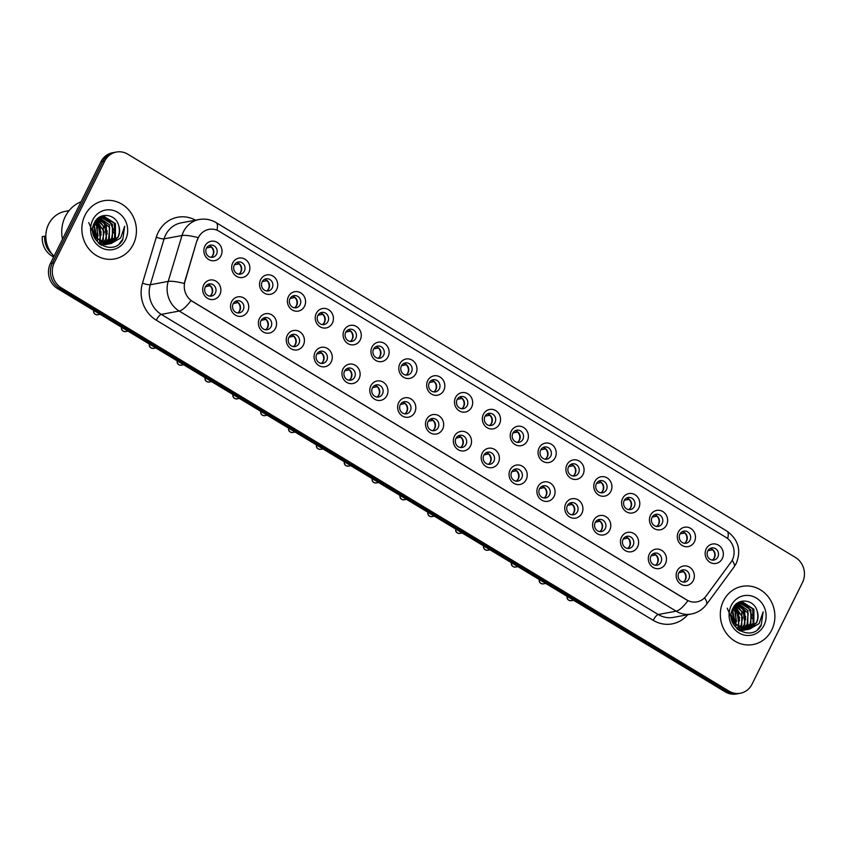 <?xml version="1.0" encoding="UTF-8"?>
<svg xmlns="http://www.w3.org/2000/svg" width="846" height="846" viewBox="0 0 846 846"><rect width="100%" height="100%" fill="white"/><g stroke="black" fill="none" stroke-linecap="round" stroke-linejoin="round"><path stroke-width="1.27" d="M247.677 311.423A9.866 9.073 -100.6 0 1 235.378 315.124A9.866 9.073 -100.6 0 1 231.582 301.715A9.866 9.073 -100.6 0 1 243.881 298.014A9.866 9.073 -100.6 0 1 247.677 311.423M233.168 303.799A6.165 5.668 79.4 0 0 239.323 312.893A6.165 5.668 79.4 0 0 242.749 303.302A6.165 5.668 79.4 0 0 233.168 303.799M275.521 328.248A9.866 9.073 -100.6 0 1 263.233 331.949A9.866 9.073 -100.6 0 1 259.436 318.53A9.866 9.073 -100.6 0 1 271.725 314.828A9.866 9.073 -100.6 0 1 275.521 328.248M261.023 320.623A6.165 5.668 79.4 0 0 267.177 329.718A6.165 5.668 79.4 0 0 270.593 320.126A6.165 5.668 79.4 0 0 261.023 320.623M303.376 345.073A9.866 9.073 -100.6 0 1 291.077 348.764A9.866 9.073 -100.6 0 1 287.291 335.354A9.866 9.073 -100.6 0 1 299.579 331.653A9.866 9.073 -100.6 0 1 303.376 345.073M288.867 337.438A6.165 5.668 79.4 0 0 295.021 346.543A6.165 5.668 79.4 0 0 298.448 336.941A6.165 5.668 79.4 0 0 288.867 337.438M331.22 361.887A9.866 9.073 -100.6 0 1 318.931 365.588A9.866 9.073 -100.6 0 1 315.135 352.169A9.866 9.073 -100.6 0 1 327.434 348.478A9.866 9.073 -100.6 0 1 331.22 361.887M316.721 354.263A6.165 5.668 79.4 0 0 322.876 363.357A6.165 5.668 79.4 0 0 326.302 353.765A6.165 5.668 79.4 0 0 316.721 354.263M359.074 378.712A9.866 9.073 -100.6 0 1 346.786 382.413A9.866 9.073 -100.6 0 1 342.99 368.993A9.866 9.073 -100.6 0 1 355.278 365.292A9.866 9.073 -100.6 0 1 359.074 378.712M344.576 371.087A6.165 5.668 79.4 0 0 350.73 380.182A6.165 5.668 79.4 0 0 354.146 370.59A6.165 5.668 79.4 0 0 344.576 371.087M386.929 395.537A9.866 9.073 -100.6 0 1 374.63 399.227A9.866 9.073 -100.6 0 1 370.834 385.818A9.866 9.073 -100.6 0 1 383.132 382.117A9.866 9.073 -100.6 0 1 386.929 395.537M372.42 387.902A6.165 5.668 79.4 0 0 378.574 397.007A6.165 5.668 79.4 0 0 382.001 387.405A6.165 5.668 79.4 0 0 372.42 387.902M414.773 412.351A9.866 9.073 -100.6 0 1 402.485 416.052A9.866 9.073 -100.6 0 1 398.688 402.633A9.866 9.073 -100.6 0 1 410.976 398.942A9.866 9.073 -100.6 0 1 414.773 412.351M400.274 404.726A6.165 5.668 79.4 0 0 406.429 413.821A6.165 5.668 79.4 0 0 409.855 404.229A6.165 5.668 79.4 0 0 400.274 404.726M442.627 429.176A9.866 9.073 -100.6 0 1 430.339 432.877A9.866 9.073 -100.6 0 1 426.543 419.457A9.866 9.073 -100.6 0 1 438.831 415.756A9.866 9.073 -100.6 0 1 442.627 429.176M428.118 421.551A6.165 5.668 79.4 0 0 434.284 430.646A6.165 5.668 79.4 0 0 437.699 421.054A6.165 5.668 79.4 0 0 428.118 421.551M470.482 445.99A9.866 9.073 -100.6 0 1 458.183 449.691A9.866 9.073 -100.6 0 1 454.387 436.282A9.866 9.073 -100.6 0 1 466.685 432.581A9.866 9.073 -100.6 0 1 470.482 445.99M455.973 438.365A6.165 5.668 79.4 0 0 462.128 447.471A6.165 5.668 79.4 0 0 465.554 437.868A6.165 5.668 79.4 0 0 455.973 438.365M498.326 462.815A9.866 9.073 -100.6 0 1 486.038 466.516A9.866 9.073 -100.6 0 1 482.241 453.096A9.866 9.073 -100.6 0 1 494.529 449.395A9.866 9.073 -100.6 0 1 498.326 462.815M483.827 455.19A6.165 5.668 79.4 0 0 489.982 464.285A6.165 5.668 79.4 0 0 493.408 454.693A6.165 5.668 79.4 0 0 483.827 455.19M526.18 479.64A9.866 9.073 -100.6 0 1 513.892 483.341A9.866 9.073 -100.6 0 1 510.096 469.921A9.866 9.073 -100.6 0 1 522.384 466.22A9.866 9.073 -100.6 0 1 526.18 479.64M511.671 472.005A6.165 5.668 79.4 0 0 517.837 481.11A6.165 5.668 79.4 0 0 521.252 471.508A6.165 5.668 79.4 0 0 511.671 472.005M554.035 496.454A9.866 9.073 -100.6 0 1 541.736 500.155A9.866 9.073 -100.6 0 1 537.94 486.746A9.866 9.073 -100.6 0 1 550.238 483.045A9.866 9.073 -100.6 0 1 554.035 496.454M539.526 488.829A6.165 5.668 79.4 0 0 545.681 497.934A6.165 5.668 79.4 0 0 549.107 488.332A6.165 5.668 79.4 0 0 539.526 488.829M581.879 513.279A9.866 9.073 -100.6 0 1 569.591 516.98A9.866 9.073 -100.6 0 1 565.794 503.56A9.866 9.073 -100.6 0 1 578.082 499.859A9.866 9.073 -100.6 0 1 581.879 513.279M567.38 505.654A6.165 5.668 79.4 0 0 573.535 514.749A6.165 5.668 79.4 0 0 576.951 505.157A6.165 5.668 79.4 0 0 567.38 505.654M609.733 530.104A9.866 9.073 -100.6 0 1 597.435 533.805A9.866 9.073 -100.6 0 1 593.649 520.385A9.866 9.073 -100.6 0 1 605.937 516.684A9.866 9.073 -100.6 0 1 609.733 530.104M595.224 522.468A6.165 5.668 79.4 0 0 601.379 531.574A6.165 5.668 79.4 0 0 604.805 521.971A6.165 5.668 79.4 0 0 595.224 522.468M637.577 546.918A9.866 9.073 -100.6 0 1 625.289 550.619A9.866 9.073 -100.6 0 1 621.493 537.21A9.866 9.073 -100.6 0 1 633.791 533.509A9.866 9.073 -100.6 0 1 637.577 546.918M623.079 539.293A6.165 5.668 79.4 0 0 629.234 548.388A6.165 5.668 79.4 0 0 632.66 538.796A6.165 5.668 79.4 0 0 623.079 539.293M665.432 563.743A9.866 9.073 -100.6 0 1 653.144 567.444A9.866 9.073 -100.6 0 1 649.347 554.024A9.866 9.073 -100.6 0 1 661.635 550.323A9.866 9.073 -100.6 0 1 665.432 563.743M650.934 556.118A6.165 5.668 79.4 0 0 657.088 565.213A6.165 5.668 79.4 0 0 660.504 555.621A6.165 5.668 79.4 0 0 650.934 556.118M693.286 580.568A9.866 9.073 -100.6 0 1 680.988 584.258A9.866 9.073 -100.6 0 1 677.191 570.849A9.866 9.073 -100.6 0 1 689.49 567.148A9.866 9.073 -100.6 0 1 693.286 580.568M678.778 572.932A6.165 5.668 79.4 0 0 684.932 582.037A6.165 5.668 79.4 0 0 688.358 572.435A6.165 5.668 79.4 0 0 678.778 572.932M219.823 294.609A9.866 9.073 -100.6 0 1 207.534 298.31A9.866 9.073 -100.6 0 1 203.738 284.891A9.866 9.073 -100.6 0 1 216.026 281.189A9.866 9.073 -100.6 0 1 219.823 294.609M205.314 286.974A6.165 5.668 79.4 0 0 211.479 296.079A6.165 5.668 79.4 0 0 214.895 286.477A6.165 5.668 79.4 0 0 205.314 286.974M248.83 272.634A9.866 9.073 -100.6 0 1 236.531 276.335A9.866 9.073 -100.6 0 1 232.745 262.916A9.866 9.073 -100.6 0 1 245.033 259.214A9.866 9.073 -100.6 0 1 248.83 272.634M234.321 265.01A6.165 5.668 79.4 0 0 240.476 274.104A6.165 5.668 79.4 0 0 243.902 264.512A6.165 5.668 79.4 0 0 234.321 265.01M276.674 289.459A9.866 9.073 -100.6 0 1 264.386 293.16A9.866 9.073 -100.6 0 1 260.589 279.74A9.866 9.073 -100.6 0 1 272.888 276.039A9.866 9.073 -100.6 0 1 276.674 289.459M262.175 281.824A6.165 5.668 79.4 0 0 268.33 290.929A6.165 5.668 79.4 0 0 271.756 281.327A6.165 5.668 79.4 0 0 262.175 281.824M304.528 306.273A9.866 9.073 -100.6 0 1 292.24 309.974A9.866 9.073 -100.6 0 1 288.444 296.565A9.866 9.073 -100.6 0 1 300.732 292.864A9.866 9.073 -100.6 0 1 304.528 306.273M290.03 298.649A6.165 5.668 79.4 0 0 296.185 307.754A6.165 5.668 79.4 0 0 299.6 298.152A6.165 5.668 79.4 0 0 290.03 298.649M332.383 323.098A9.866 9.073 -100.6 0 1 320.084 326.799A9.866 9.073 -100.6 0 1 316.288 313.38A9.866 9.073 -100.6 0 1 328.586 309.678A9.866 9.073 -100.6 0 1 332.383 323.098M317.874 315.473A6.165 5.668 79.4 0 0 324.029 324.568A6.165 5.668 79.4 0 0 327.455 314.976A6.165 5.668 79.4 0 0 317.874 315.473M360.227 339.923A9.866 9.073 -100.6 0 1 347.939 343.624A9.866 9.073 -100.6 0 1 344.142 330.204A9.866 9.073 -100.6 0 1 356.43 326.503A9.866 9.073 -100.6 0 1 360.227 339.923M345.728 332.288A6.165 5.668 79.4 0 0 351.883 341.393A6.165 5.668 79.4 0 0 355.309 331.791A6.165 5.668 79.4 0 0 345.728 332.288M388.081 356.737A9.866 9.073 -100.6 0 1 375.793 360.438A9.866 9.073 -100.6 0 1 371.997 347.029A9.866 9.073 -100.6 0 1 384.285 343.328A9.866 9.073 -100.6 0 1 388.081 356.737M373.572 349.112A6.165 5.668 79.4 0 0 379.738 358.207A6.165 5.668 79.4 0 0 383.153 348.615A6.165 5.668 79.4 0 0 373.572 349.112M415.936 373.562A9.866 9.073 -100.6 0 1 403.637 377.263A9.866 9.073 -100.6 0 1 399.841 363.843A9.866 9.073 -100.6 0 1 412.139 360.142A9.866 9.073 -100.6 0 1 415.936 373.562M401.427 365.937A6.165 5.668 79.4 0 0 407.582 375.032A6.165 5.668 79.4 0 0 411.008 365.44A6.165 5.668 79.4 0 0 401.427 365.937M443.78 390.387A9.866 9.073 -100.6 0 1 431.492 394.077A9.866 9.073 -100.6 0 1 427.695 380.668A9.866 9.073 -100.6 0 1 439.983 376.967A9.866 9.073 -100.6 0 1 443.78 390.387M429.282 382.752A6.165 5.668 79.4 0 0 435.436 391.857A6.165 5.668 79.4 0 0 438.863 382.255A6.165 5.668 79.4 0 0 429.282 382.752M471.634 407.201A9.866 9.073 -100.6 0 1 459.346 410.902A9.866 9.073 -100.6 0 1 455.55 397.483A9.866 9.073 -100.6 0 1 467.838 393.792A9.866 9.073 -100.6 0 1 471.634 407.201M457.126 399.576A6.165 5.668 79.4 0 0 463.291 408.671A6.165 5.668 79.4 0 0 466.706 399.079A6.165 5.668 79.4 0 0 457.126 399.576M499.489 424.026A9.866 9.073 -100.6 0 1 487.19 427.727A9.866 9.073 -100.6 0 1 483.394 414.307A9.866 9.073 -100.6 0 1 495.693 410.606A9.866 9.073 -100.6 0 1 499.489 424.026M484.98 416.401A6.165 5.668 79.4 0 0 491.135 425.496A6.165 5.668 79.4 0 0 494.561 415.904A6.165 5.668 79.4 0 0 484.98 416.401M527.333 440.851A9.866 9.073 -100.6 0 1 515.045 444.541A9.866 9.073 -100.6 0 1 511.248 431.132A9.866 9.073 -100.6 0 1 523.537 427.431A9.866 9.073 -100.6 0 1 527.333 440.851M512.835 433.215A6.165 5.668 79.4 0 0 518.989 442.321A6.165 5.668 79.4 0 0 522.405 432.718A6.165 5.668 79.4 0 0 512.835 433.215M555.188 457.665A9.866 9.073 -100.6 0 1 542.889 461.366A9.866 9.073 -100.6 0 1 539.103 447.946A9.866 9.073 -100.6 0 1 551.391 444.256A9.866 9.073 -100.6 0 1 555.188 457.665M540.679 450.04A6.165 5.668 79.4 0 0 546.844 459.135A6.165 5.668 79.4 0 0 550.26 449.543A6.165 5.668 79.4 0 0 540.679 450.04M583.031 474.49A9.866 9.073 -100.6 0 1 570.743 478.191A9.866 9.073 -100.6 0 1 566.947 464.771A9.866 9.073 -100.6 0 1 579.246 461.07A9.866 9.073 -100.6 0 1 583.031 474.49M568.533 466.865A6.165 5.668 79.4 0 0 574.688 475.96A6.165 5.668 79.4 0 0 578.114 466.368A6.165 5.668 79.4 0 0 568.533 466.865M610.886 491.304A9.866 9.073 -100.6 0 1 598.598 495.005A9.866 9.073 -100.6 0 1 594.801 481.596A9.866 9.073 -100.6 0 1 607.09 477.895A9.866 9.073 -100.6 0 1 610.886 491.304M596.388 483.679A6.165 5.668 79.4 0 0 602.542 492.784A6.165 5.668 79.4 0 0 605.958 483.182A6.165 5.668 79.4 0 0 596.388 483.679M638.741 508.129A9.866 9.073 -100.6 0 1 626.442 511.83A9.866 9.073 -100.6 0 1 622.645 498.41A9.866 9.073 -100.6 0 1 634.944 494.709A9.866 9.073 -100.6 0 1 638.741 508.129M624.232 500.504A6.165 5.668 79.4 0 0 630.386 509.599A6.165 5.668 79.4 0 0 633.813 500.007A6.165 5.668 79.4 0 0 624.232 500.504M666.585 524.954A9.866 9.073 -100.6 0 1 654.296 528.655A9.866 9.073 -100.6 0 1 650.5 515.235A9.866 9.073 -100.6 0 1 662.788 511.534A9.866 9.073 -100.6 0 1 666.585 524.954M652.086 517.329A6.165 5.668 79.4 0 0 658.241 526.424A6.165 5.668 79.4 0 0 661.667 516.821A6.165 5.668 79.4 0 0 652.086 517.329M694.439 541.768A9.866 9.073 -100.6 0 1 682.151 545.469A9.866 9.073 -100.6 0 1 678.355 532.06A9.866 9.073 -100.6 0 1 690.643 528.359A9.866 9.073 -100.6 0 1 694.439 541.768M679.93 534.143A6.165 5.668 79.4 0 0 686.095 543.248A6.165 5.668 79.4 0 0 689.511 533.646A6.165 5.668 79.4 0 0 679.93 534.143M722.294 558.593A9.866 9.073 -100.6 0 1 709.995 562.294A9.866 9.073 -100.6 0 1 706.198 548.874A9.866 9.073 -100.6 0 1 718.497 545.173A9.866 9.073 -100.6 0 1 722.294 558.593M707.785 550.968A6.165 5.668 79.4 0 0 713.939 560.063A6.165 5.668 79.4 0 0 717.366 550.471A6.165 5.668 79.4 0 0 707.785 550.968M220.975 255.809A9.866 9.073 -100.6 0 1 208.687 259.511A9.866 9.073 -100.6 0 1 204.891 246.101A9.866 9.073 -100.6 0 1 217.179 242.4A9.866 9.073 -100.6 0 1 220.975 255.809M206.477 248.185A6.165 5.668 79.4 0 0 212.632 257.29A6.165 5.668 79.4 0 0 216.047 247.688A6.165 5.668 79.4 0 0 206.477 248.185M235.442 301.366A6.165 5.668 -100.6 0 1 237.599 312.925M263.296 318.181A6.165 5.668 -100.6 0 1 265.454 329.75M291.151 335.005A6.165 5.668 -100.6 0 1 293.298 346.574M318.995 351.83A6.165 5.668 -100.6 0 1 321.152 363.389M346.849 368.645A6.165 5.668 -100.6 0 1 349.007 380.214M374.704 385.469A6.165 5.668 -100.6 0 1 376.851 397.038M402.548 402.294A6.165 5.668 -100.6 0 1 404.705 413.853M430.403 419.108A6.165 5.668 -100.6 0 1 432.56 430.677M458.257 435.933A6.165 5.668 -100.6 0 1 460.404 447.502M486.101 452.758A6.165 5.668 -100.6 0 1 488.258 464.317M513.956 469.572A6.165 5.668 -100.6 0 1 516.113 481.141M541.8 486.397A6.165 5.668 -100.6 0 1 543.957 497.966M569.654 503.211A6.165 5.668 -100.6 0 1 571.811 514.78M597.509 520.036A6.165 5.668 -100.6 0 1 599.655 531.605M625.353 536.861A6.165 5.668 -100.6 0 1 627.51 548.42M653.207 553.675A6.165 5.668 -100.6 0 1 655.364 565.244M681.062 570.5A6.165 5.668 -100.6 0 1 683.208 582.069M207.598 284.542A6.165 5.668 -100.6 0 1 209.755 296.111M236.605 262.577A6.165 5.668 -100.6 0 1 238.752 274.136M264.449 279.392A6.165 5.668 -100.6 0 1 266.606 290.961M292.304 296.216A6.165 5.668 -100.6 0 1 294.461 307.785M320.158 313.041A6.165 5.668 -100.6 0 1 322.305 324.6M348.002 329.855A6.165 5.668 -100.6 0 1 350.159 341.424M375.857 346.68A6.165 5.668 -100.6 0 1 378.014 358.239M403.711 363.494A6.165 5.668 -100.6 0 1 405.858 375.064M431.555 380.319A6.165 5.668 -100.6 0 1 433.712 391.888M459.41 397.144A6.165 5.668 -100.6 0 1 461.567 408.703M487.254 413.958A6.165 5.668 -100.6 0 1 489.411 425.527M515.108 430.783A6.165 5.668 -100.6 0 1 517.266 442.352M542.963 447.608A6.165 5.668 -100.6 0 1 545.12 459.167M570.807 464.422A6.165 5.668 -100.6 0 1 572.964 475.991M598.661 481.247A6.165 5.668 -100.6 0 1 600.819 492.816M626.516 498.072A6.165 5.668 -100.6 0 1 628.663 509.63M654.36 514.886A6.165 5.668 -100.6 0 1 656.517 526.455M682.214 531.711A6.165 5.668 -100.6 0 1 684.372 543.28M710.069 548.536A6.165 5.668 -100.6 0 1 712.216 560.094M208.751 245.752A6.165 5.668 -100.6 0 1 210.908 257.321M197.382 240.169A16.645 15.302 -100.6 0 1 198.429 237.536A16.645 15.302 -100.6 0 1 208.951 229.361A16.645 15.302 -100.6 0 1 219.167 231.296L725.91 537.347A16.645 15.302 -100.6 0 1 730.859 562.368L706.072 596.07A16.645 15.302 -100.6 0 1 696.998 601.855A16.645 15.302 -100.6 0 1 686.783 599.93L192.444 301.366A16.645 15.302 -100.6 0 1 185.01 281.358L197.044 240.232L199.445 235.526M85.012 215.265A29.599 27.209 79.4 0 0 87.297 246.799A29.599 27.209 79.4 0 0 114.57 258.939A29.599 27.209 79.4 0 0 133.277 244.409A29.599 27.209 79.4 0 0 130.993 212.875A29.599 27.209 79.4 0 0 103.72 200.745A29.599 27.209 79.4 0 0 85.012 215.265A29.599 27.209 79.4 0 0 87.297 246.799A29.599 27.209 79.4 0 0 114.57 258.939A29.599 27.209 79.4 0 0 133.277 244.409A29.599 27.209 79.4 0 0 130.993 212.875A29.599 27.209 79.4 0 0 103.72 200.745A29.599 27.209 79.4 0 0 85.012 215.265M723.467 600.872A29.599 27.209 79.4 0 0 725.752 632.406A29.599 27.209 79.4 0 0 753.025 644.546A29.599 27.209 79.4 0 0 771.732 630.027A29.599 27.209 79.4 0 0 769.448 598.482A29.599 27.209 79.4 0 0 742.175 586.352A29.599 27.209 79.4 0 0 723.467 600.872A29.599 27.209 79.4 0 0 725.752 632.406A29.599 27.209 79.4 0 0 753.025 644.546A29.599 27.209 79.4 0 0 771.732 630.027A29.599 27.209 79.4 0 0 769.448 598.482A29.599 27.209 79.4 0 0 742.175 586.352A29.599 27.209 79.4 0 0 723.467 600.872M116.399 152.037L112.581 152.745A18.496 17.005 79.4 0 0 100.886 161.829L50.443 263.455A18.496 17.005 79.4 0 0 57.56 288.602L725.17 691.827L727.084 691.468A18.496 17.005 79.4 0 0 738.431 693.604A18.496 17.005 79.4 0 1 727.084 691.468L59.463 288.253L727.084 691.468L728.988 691.108A18.496 17.005 79.4 0 0 740.345 693.255A18.496 17.005 79.4 0 0 752.041 684.171L802.484 582.545A18.496 17.005 79.4 0 0 795.367 557.398L127.757 154.173A18.496 17.005 79.4 0 0 116.399 152.037A18.496 17.005 79.4 0 0 104.714 161.11L54.26 262.736A18.496 17.005 79.4 0 0 61.377 287.894L728.988 691.108M50.443 263.455L52.346 263.095A18.496 17.005 79.4 0 0 59.463 288.253A18.496 17.005 79.4 0 1 52.346 263.095L102.8 161.47L52.346 263.095L54.26 262.736M114.496 152.396A18.496 17.005 79.4 0 0 102.8 161.47A18.496 17.005 79.4 0 1 114.496 152.396M704.549 597.836A21.584 6.451 36.3 0 1 706.41 604.541C702.592 609.617 697.559 612.779 691.298 614.037A24.661 22.673 -100.6 0 1 676.166 611.182A21.584 6.578 121.1 0 0 687.893 600.681L190.963 300.552A21.584 6.578 -58.9 0 1 179.225 311.053A24.661 22.673 -100.6 0 1 168.206 281.411A21.584 4.156 16.7 0 1 184.206 283.484L197.044 240.232M725.17 691.827A18.496 17.005 79.4 0 0 736.528 693.963L740.345 693.255M212.05 256.454A6.779 6.239 79.4 0 0 211.299 247.053L206.614 247.931M210.263 285.705L205.451 286.72M210.897 295.243A6.779 6.239 79.4 0 0 211.574 294.154A6.779 6.239 79.4 0 0 210.146 285.842M239.904 273.269A6.779 6.239 79.4 0 0 239.154 263.878L234.458 264.745M267.748 290.093A6.779 6.239 79.4 0 0 267.008 280.692L262.313 281.57M295.603 306.918A6.779 6.239 79.4 0 0 294.852 297.517L290.157 298.395M323.458 323.732A6.779 6.239 79.4 0 0 322.707 314.342L318.011 315.209M238.117 302.53L233.306 303.545M238.752 312.068A6.779 6.239 79.4 0 0 239.429 310.979A6.779 6.239 79.4 0 0 238.001 302.667M265.961 319.354L261.16 320.359M266.596 328.883A6.779 6.239 79.4 0 0 267.273 327.793A6.779 6.239 79.4 0 0 265.845 319.492M293.816 336.169L289.004 337.184M294.45 345.707A6.779 6.239 79.4 0 0 295.127 344.618A6.779 6.239 79.4 0 0 293.699 336.306M81.079 201.739A33.301 30.604 79.4 0 0 65.279 216.555A33.301 30.604 79.4 0 0 62.467 239.217M93.991 234.987A26.205 24.09 79.4 0 0 92.954 229.805M69.065 210.643L65.184 211.373A26.205 24.09 79.4 0 0 48.613 224.232A26.205 24.09 79.4 0 0 54.028 256.232M95.587 221.335L100.283 226.474L100.262 240.476L99.416 241.882M99.098 242.316L98.453 243.109M96.888 219.854L103.318 225.914L103.297 239.915L101.171 242.897M100.843 243.236L99.839 244.145M96.55 220.193L104.227 231.952L102.535 240.053L100.737 242.675M98.242 218.733L106.353 225.343L106.332 239.344L102.874 243.574M102.535 243.838L101.488 244.557M97.893 218.987L107.22 230.99L105.57 239.481L102.451 243.437M99.648 217.877L109.388 224.782L109.367 238.784L104.513 243.997M99.299 218.067L109.726 227.68L108.605 238.921L104.111 243.912M101.097 217.274L112.423 224.222L112.402 238.212L106.12 244.198M102.408 245.277L101.509 245.329M100.737 217.401L109.747 221.599L113.205 229.192L111.64 238.361L105.729 244.166M111.746 243.257L118.123 237.144C119.868 233.464 120.069 229.626 118.736 225.649C115.849 213.594 99.5 211.87 94.625 222.403C84.42 240.232 112.93 257.85 122.744 239.82L124.69 226.231L120.618 238.022L111.228 243.458L107.072 244.219L95.207 237.451L94.213 223.64L102.599 216.883L104.587 216.692L115.447 223.651L115.426 237.652L107.685 244.198M100.388 244.631L106.184 244.568L99.585 244.06M102.207 216.957L114.252 223.037L114.675 237.789L107.305 244.208M118.736 225.649C119.815 230.567 119.476 234.427 117.7 237.229L110.17 243.711M109.219 244.008L94.308 237.366M93.346 226.168L94.223 227.606L95.545 237.98M88.735 222.583L94.985 237.081M94.382 223.302L97.258 227.045L97.565 240.38M93.895 223.704L97.29 239.355M95.281 221.768L101.129 231.931L99.511 240.613M98.823 217.612L100.716 217.295M92.753 219.939A20.103 18.485 79.4 0 0 100.484 247.275A20.103 18.485 79.4 0 0 125.536 239.735A20.103 18.485 79.4 0 0 117.806 212.399A20.103 18.485 79.4 0 0 92.753 219.939M45.821 236.869L45.79 236.88A18.496 17.005 79.4 0 0 47.704 246.535M45.79 236.88L44.69 236.214L42.3 236.658A19.733 18.136 79.4 0 0 53.668 256.951M44.69 236.214A19.733 18.136 79.4 0 0 51.839 253.8M124.69 226.231L122.871 238.995L119.265 243.754M103.677 222.72L104.544 224.158L106.385 237.663M97.618 223.862L98.474 225.29L100.314 238.784M99.162 242.347L98.696 243.331M111.767 224.581L113.279 232.914M105.687 225.671L107.22 234.056M99.638 226.844L101.15 235.125M100.156 240.676L99.648 242.03M99.437 242.516L98.94 243.532M96.55 227.278L98.104 235.971M732.446 620.594A26.205 24.09 79.4 0 0 731.409 615.412M734.042 606.942L738.738 612.092L738.717 626.082L737.871 627.489M737.553 627.922L736.908 628.715M735.343 605.472L741.773 611.521L741.752 625.522L739.626 628.504M739.298 628.842L738.294 629.752M735.005 605.799L742.682 617.559L740.99 625.659L739.193 628.282M736.697 604.34L744.808 610.96L744.787 624.951L741.329 629.181M740.99 629.456L739.943 630.175M736.348 604.594L745.675 616.607L744.025 625.099L740.906 629.043M738.103 603.494L747.843 610.389L747.822 624.39L742.968 629.604M737.754 603.674L748.181 613.287L747.06 624.528L742.566 629.519M739.552 602.881L750.878 609.829L750.857 623.819L744.575 629.805M740.863 630.883L739.964 630.936M739.182 603.008L748.202 607.206L751.66 614.799L750.095 623.967L744.184 629.773M750.201 628.864L756.578 622.762C758.323 619.071 758.524 615.232 757.191 611.256C754.304 599.211 737.955 597.477 733.08 608.01C722.875 625.839 751.385 643.457 761.199 625.427L763.145 611.848L759.074 623.629L749.683 629.064L745.527 629.826L733.662 623.058L732.668 609.247L741.054 602.489L743.042 602.299L753.902 609.257L753.881 623.259L746.14 629.805M738.844 630.249L744.639 630.175L738.04 629.667M740.662 602.563L752.707 608.655L753.13 623.396L745.76 629.826M757.191 611.256C758.27 616.174 757.931 620.033 756.155 622.836L748.625 629.318M747.674 629.614L732.763 622.973M731.801 611.774L732.678 613.213L734 623.587M727.19 608.189L733.44 622.688M732.837 608.909L735.713 612.652L736.02 625.987M732.35 609.31L735.745 624.972M733.736 607.375L739.584 617.538L737.966 626.23M737.278 603.219L739.171 602.902M731.208 605.546A20.103 18.485 79.4 0 0 738.939 632.893A20.103 18.485 79.4 0 0 763.991 625.353A20.103 18.485 79.4 0 0 756.261 598.006A20.103 18.485 79.4 0 0 731.208 605.546M763.145 611.848L761.326 624.602L757.72 629.371M742.132 608.327L743 609.765L744.84 623.28M736.073 609.469L736.929 610.897L738.77 624.401M737.617 627.954L737.152 628.938M750.222 610.199L751.734 618.521M744.142 611.277L745.675 619.674M738.093 612.462L739.605 620.731M738.611 626.283L738.103 627.637M737.892 628.123L737.395 629.138M735.005 612.885L736.559 621.577M351.302 340.557A6.779 6.239 79.4 0 0 350.561 331.156L345.866 332.034M379.156 357.382A6.779 6.239 79.4 0 0 378.405 347.981L373.71 348.859M407.011 374.196A6.779 6.239 79.4 0 0 406.26 364.806L401.564 365.673M321.67 352.994L316.859 353.998M322.294 362.532A6.779 6.239 79.4 0 0 322.982 361.443A6.779 6.239 79.4 0 0 321.554 353.131M349.514 369.818L344.703 370.823M350.149 379.346A6.779 6.239 79.4 0 0 350.826 378.257A6.779 6.239 79.4 0 0 349.398 369.945M377.369 386.633L372.557 387.648M378.003 396.171A6.779 6.239 79.4 0 0 378.68 395.082A6.779 6.239 79.4 0 0 377.253 386.77M434.855 391.021A6.779 6.239 79.4 0 0 434.104 381.62L429.419 382.498M462.709 407.846A6.779 6.239 79.4 0 0 461.958 398.445L457.263 399.323M490.564 424.66A6.779 6.239 79.4 0 0 489.813 415.259L485.118 416.137M518.408 441.485A6.779 6.239 79.4 0 0 517.657 432.084L512.972 432.962M546.262 458.31A6.779 6.239 79.4 0 0 545.511 448.909L540.816 449.776M405.223 403.457L400.412 404.462M405.847 412.996A6.779 6.239 79.4 0 0 406.535 411.907A6.779 6.239 79.4 0 0 405.107 403.595M433.067 420.282L428.256 421.287M433.702 429.81A6.779 6.239 79.4 0 0 434.379 428.721A6.779 6.239 79.4 0 0 432.951 420.409M460.922 437.096L456.11 438.112M461.556 446.635A6.779 6.239 79.4 0 0 462.233 445.546A6.779 6.239 79.4 0 0 460.806 437.234M488.766 453.921L483.965 454.926M489.4 463.449A6.779 6.239 79.4 0 0 490.088 462.371A6.779 6.239 79.4 0 0 488.65 454.059M516.62 470.746L511.809 471.751M517.255 480.274A6.779 6.239 79.4 0 0 517.932 479.185A6.779 6.239 79.4 0 0 516.504 470.873M574.106 475.124A6.779 6.239 79.4 0 0 573.366 465.723L568.671 466.601M601.961 491.949A6.779 6.239 79.4 0 0 601.21 482.548L596.515 483.426M629.815 508.763A6.779 6.239 79.4 0 0 629.064 499.373L624.369 500.24M657.659 525.588A6.779 6.239 79.4 0 0 656.919 516.187L652.224 517.065M685.514 542.413A6.779 6.239 79.4 0 0 684.763 533.012L680.068 533.889M713.368 559.227A6.779 6.239 79.4 0 0 712.618 549.837L707.922 550.704M544.475 487.56L539.663 488.576M545.11 497.099A6.779 6.239 79.4 0 0 545.786 496.01A6.779 6.239 79.4 0 0 544.359 487.698M572.319 504.385L567.518 505.39M572.953 513.913A6.779 6.239 79.4 0 0 573.63 512.824A6.779 6.239 79.4 0 0 572.203 504.523M600.174 521.199L595.362 522.215M600.808 530.738A6.779 6.239 79.4 0 0 601.485 529.649A6.779 6.239 79.4 0 0 600.057 521.337M628.028 538.024L623.216 539.039M628.652 547.563A6.779 6.239 79.4 0 0 629.339 546.474A6.779 6.239 79.4 0 0 627.912 538.162M655.872 554.849L651.06 555.854M656.507 564.377A6.779 6.239 79.4 0 0 657.183 563.288A6.779 6.239 79.4 0 0 655.756 554.987M683.727 571.663L678.915 572.679M684.361 581.202A6.779 6.239 79.4 0 0 685.038 580.113A6.779 6.239 79.4 0 0 683.61 571.801M687.724 614.704A30.837 28.341 -100.6 0 1 653.207 620.319L156.277 320.179A30.837 28.341 -100.6 0 1 142.488 283.124A6.165 1.184 -163.3 0 0 150.292 284.742L168.206 281.411L181.996 235.516A24.661 22.673 -100.6 0 1 183.54 231.614A24.661 22.673 -100.6 0 1 199.127 219.505L181.213 222.847A24.661 22.673 79.4 0 0 165.626 234.955A24.661 22.673 79.4 0 0 164.082 238.847L150.292 284.742A24.661 22.673 79.4 0 0 161.322 314.384L658.251 614.524A24.661 22.673 79.4 0 0 673.395 617.379L691.298 614.037M198.123 237.62A21.584 4.156 16.7 0 0 181.996 235.516L164.082 238.847A6.165 1.184 -163.3 0 1 156.288 237.229A30.837 28.341 -100.6 0 1 195.542 220.182M727.687 538.595A21.584 6.578 -58.9 0 0 726.894 531.098L216.132 222.614A21.584 6.578 121.1 0 1 216.914 230.165M653.207 620.319A6.165 1.882 -58.9 0 1 658.251 614.524L676.166 611.182L179.225 311.053L161.322 314.384A6.165 1.882 -58.9 0 0 156.277 320.179M732.16 560.285A21.584 6.451 36.3 0 1 734.042 567L706.41 604.541M142.488 283.124L156.288 237.229M104.714 161.11L100.886 161.829M61.377 287.894L57.56 288.602M93.684 310.429A3.701 3.405 79.4 0 0 97.734 314.765L100.124 314.31M121.538 327.243A3.701 3.405 79.4 0 0 125.578 331.579L127.979 331.135M149.382 344.068A3.701 3.405 79.4 0 0 153.433 348.404L155.823 347.96M177.237 360.882A3.701 3.405 79.4 0 0 181.277 365.229L183.677 364.774M205.092 377.707A3.701 3.405 79.4 0 0 209.131 382.043L211.532 381.599M232.936 394.532A3.701 3.405 79.4 0 0 236.986 398.868L239.376 398.424M260.79 411.346A3.701 3.405 79.4 0 0 264.83 415.682L267.23 415.238M288.634 428.171A3.701 3.405 79.4 0 0 292.684 432.507L295.074 432.063M316.489 444.996A3.701 3.405 79.4 0 0 320.539 449.332L322.929 448.888M344.343 461.81A3.701 3.405 79.4 0 0 348.383 466.146L350.783 465.702M372.187 478.635A3.701 3.405 79.4 0 0 376.237 482.971L378.627 482.527M400.042 495.46A3.701 3.405 79.4 0 0 404.092 499.796L406.482 499.341M427.896 512.274A3.701 3.405 79.4 0 0 431.936 516.61L434.336 516.166M455.74 529.099A3.701 3.405 79.4 0 0 459.79 533.435L462.18 532.991M483.595 545.924A3.701 3.405 79.4 0 0 487.634 550.26L490.035 549.805M511.449 562.738A3.701 3.405 79.4 0 0 515.489 567.074L517.889 566.63M539.293 579.563A3.701 3.405 79.4 0 0 543.344 583.899L545.733 583.454M567.148 596.388A3.701 3.405 79.4 0 0 571.187 600.723L573.588 600.269M734.042 567L736.253 563.362C741.456 550.207 738.336 539.452 726.894 531.098M216.132 222.614C210.855 219.495 205.187 218.458 199.127 219.505M97.734 314.765C94.35 314.659 93.039 312.893 93.79 309.446M125.578 331.579C122.194 331.484 120.883 329.707 121.634 326.27M153.433 348.404C150.049 348.298 148.737 346.532 149.488 343.095M181.277 365.229C177.903 365.123 176.581 363.357 177.343 359.91M209.131 382.043C205.747 381.948 204.436 380.171 205.187 376.734M236.986 398.868C233.602 398.762 232.29 396.996 233.041 393.549M264.83 415.682C261.456 415.587 260.134 413.821 260.896 410.373M292.684 432.507C289.3 432.412 287.989 430.635 288.74 427.198M320.539 449.332C317.155 449.226 315.844 447.46 316.594 444.013M348.383 466.146C345.009 466.051 343.688 464.274 344.438 460.837M376.237 482.971C372.853 482.876 371.542 481.099 372.293 477.662M404.092 499.796C400.708 499.69 399.397 497.924 400.147 494.476M431.936 516.61C428.552 516.515 427.241 514.738 427.991 511.301M459.79 533.435C456.406 533.329 455.095 531.563 455.846 528.126M487.634 550.26C484.261 550.154 482.939 548.388 483.701 544.94M515.489 567.074C512.105 566.979 510.794 565.202 511.544 561.765M543.344 583.899C539.96 583.793 538.648 582.027 539.399 578.59M571.187 600.723C567.814 600.618 566.492 598.852 567.254 595.404"/></g></svg>
